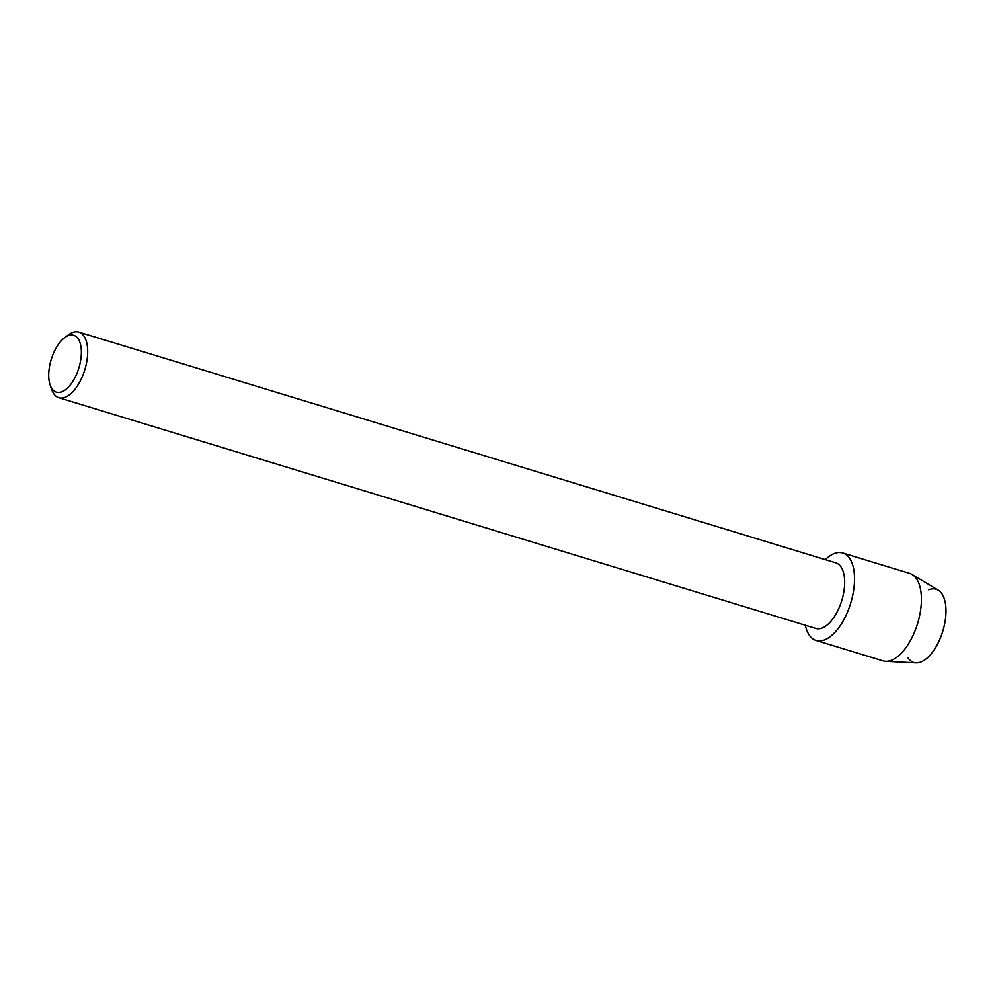 <?xml version="1.0" encoding="UTF-8"?>
<svg xmlns="http://www.w3.org/2000/svg" width="995" height="995" viewBox="0 0 995 995"><rect width="100%" height="100%" fill="white"/><g stroke="black" fill="none" stroke-linecap="round" stroke-linejoin="round"><path stroke-width="1.49" d="M928.758 589.811A38.295 18.619 107 0 1 944.641 623.877A38.295 18.619 107 0 1 927.825 657.434A38.295 18.619 107 0 1 908 657.894M64.526 337.79L68.282 334.954A34.29 16.679 107 0 1 78.854 332.119L835.825 562.834A34.29 16.679 107 0 1 843.449 593.866A34.29 16.679 107 0 1 815.825 628.442L58.854 397.726A34.29 16.679 107 0 1 51.665 389.468L50.136 385.028A29.726 14.452 107 0 1 49.75 365.289A29.726 14.452 107 0 1 64.526 337.79A29.726 14.452 107 0 1 80.309 362.217A29.726 14.452 107 0 1 65.533 389.717A29.726 14.452 107 0 1 50.136 385.028M825.34 559.638A45.733 22.238 107 0 1 852.914 594.363A45.733 22.238 107 0 1 828.524 637.845A45.733 22.238 107 0 1 805.341 625.246A45.733 22.238 107 0 0 816.087 640.469A45.733 22.238 107 0 0 852.914 594.363A45.733 22.238 107 0 0 842.74 552.996A45.733 22.238 107 0 0 825.34 559.638M78.854 332.119A34.29 16.679 107 0 1 86.478 363.15A34.29 16.679 107 0 1 58.854 397.726M842.74 552.996L909.629 573.381A45.733 22.238 107 0 1 912.092 574.476L938.198 590.147A38.295 18.619 107 0 1 944.641 623.877A38.295 18.619 107 0 1 916.022 662.881L885.625 661.327A45.733 22.238 107 0 1 882.963 660.854L816.087 640.469M912.092 574.476A45.733 22.238 107 0 1 919.803 614.748A45.733 22.238 107 0 1 885.625 661.327"/></g></svg>

